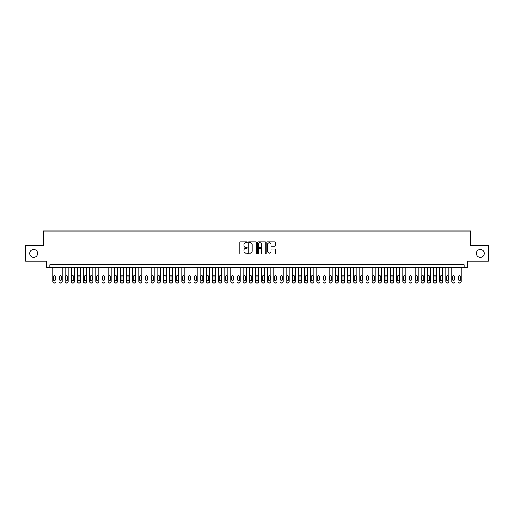 <?xml version="1.0" encoding="UTF-8"?>
<svg xmlns="http://www.w3.org/2000/svg" width="514" height="514" viewBox="0 0 514 514"><rect width="100%" height="100%" fill="white"/><g stroke="black" fill="none" stroke-linecap="round" stroke-linejoin="round"><path stroke-width="0.77" d="M247.176 242.28A0.424 0.424 0 0 0 246.759 241.856L240.353 241.856A0.604 0.604 0 0 0 239.749 242.46L239.749 253.306A0.604 0.604 0 0 0 240.353 253.91L246.759 253.91A0.424 0.424 0 0 0 247.176 253.486A0.424 0.424 0 0 0 246.759 253.068L245.93 253.068A1.927 1.927 0 0 1 243.996 251.14L243.996 250.234A1.927 1.927 0 0 1 245.93 248.307L246.759 248.307A0.424 0.424 0 0 0 247.176 247.883A0.424 0.424 0 0 0 246.759 247.459L245.93 247.459A1.927 1.927 0 0 1 243.996 245.531L243.996 244.632A1.927 1.927 0 0 1 245.93 242.698L246.759 242.698A0.424 0.424 0 0 0 247.176 242.28M476.388 253.408A3.932 3.932 0 0 0 480.32 257.341A3.932 3.932 0 0 0 484.246 253.408A3.932 3.932 0 0 0 480.32 249.476A3.932 3.932 0 0 0 476.388 253.408M29.754 253.408A3.932 3.932 0 0 0 33.68 257.341A3.932 3.932 0 0 0 37.612 253.408A3.932 3.932 0 0 0 33.68 249.476A3.932 3.932 0 0 0 29.754 253.408M274.611 246.103A0.604 0.604 0 0 0 275.215 245.506L275.215 242.46A0.604 0.604 0 0 0 274.611 241.856L267.498 241.856A0.604 0.604 0 0 0 266.901 242.46L266.901 253.306A0.604 0.604 0 0 0 267.498 253.91L274.611 253.91A0.604 0.604 0 0 0 275.215 253.306L275.215 249.631A0.604 0.604 0 0 0 274.611 249.027L271.565 249.027A0.604 0.604 0 0 0 270.968 249.631L270.968 251.455A1.613 1.613 0 0 1 269.355 253.068A1.613 1.613 0 0 1 267.743 251.455L267.743 244.311A1.613 1.613 0 0 1 269.355 242.698A1.613 1.613 0 0 1 270.968 244.311L270.968 245.506A0.604 0.604 0 0 0 271.565 246.103L274.611 246.103M464.206 267.839L467.271 267.839L467.271 261.08L488.3 261.08L488.3 245.737L470.651 245.737L470.651 230.998L43.349 230.998L43.349 245.737L25.7 245.737L25.7 261.08L46.729 261.08L46.729 267.839L464.206 267.839L464.206 264.768L49.794 264.768L49.794 267.839M256.473 242.46A0.604 0.604 0 0 0 255.869 241.856L248.757 241.856A0.604 0.604 0 0 0 248.159 242.46L248.159 253.306A0.604 0.604 0 0 0 248.757 253.91L255.869 253.91A0.604 0.604 0 0 0 256.473 253.306L256.473 242.46M258.131 241.856L265.243 241.856A0.604 0.604 0 0 1 265.841 242.46L265.841 253.306A0.604 0.604 0 0 1 265.243 253.91L262.198 253.91A0.604 0.604 0 0 1 261.594 253.306L261.594 248.904A0.604 0.604 0 0 0 260.99 248.307L258.972 248.307A0.604 0.604 0 0 0 258.369 248.904L258.369 253.486A0.424 0.424 0 0 1 257.951 253.91A0.424 0.424 0 0 1 257.527 253.486L257.527 242.46A0.604 0.604 0 0 1 258.131 241.856M249.425 242.698A0.424 0.424 0 0 0 249.001 243.122L249.001 252.644A0.424 0.424 0 0 0 249.425 253.068L250.299 253.068A1.927 1.927 0 0 0 252.226 251.14L252.226 244.632A1.927 1.927 0 0 0 250.299 242.698L249.425 242.698M261.594 244.343A1.613 1.613 0 0 0 259.981 242.73A1.613 1.613 0 0 0 258.369 244.343L258.369 246.861A0.604 0.604 0 0 0 258.972 247.459L260.99 247.459A0.604 0.604 0 0 0 261.594 246.861L261.594 244.343M55.936 267.839L55.936 281.775A1.227 1.227 90.6 0 1 54.709 283.002L54.092 283.002A1.227 1.227 90.6 0 1 52.865 281.775L52.865 267.839M55.383 279.565L55.383 276.616A0.983 0.983 90.6 0 0 54.4 275.632A0.983 0.983 90.6 0 0 53.417 276.616L53.417 279.565A0.983 0.983 90.6 0 0 54.4 280.541A0.983 0.983 90.6 0 0 55.383 279.565M62.078 267.839L62.078 281.775A1.227 1.227 90.6 0 1 60.845 283.002L60.234 283.002A1.227 1.227 90.6 0 1 59.007 281.775L59.007 267.839M61.526 279.565L61.526 276.616A0.983 0.983 90.6 0 0 60.543 275.632A0.983 0.983 90.6 0 0 59.56 276.616L59.56 279.565A0.983 0.983 90.6 0 0 60.543 280.541A0.983 0.983 90.6 0 0 61.526 279.565M68.214 267.839L68.214 281.775A1.227 1.227 90.6 0 1 66.987 283.002L66.37 283.002A1.227 1.227 90.6 0 1 65.143 281.775L65.143 267.839M67.662 279.565L67.662 276.616A0.983 0.983 90.6 0 0 66.679 275.632A0.983 0.983 90.6 0 0 65.696 276.616L65.696 279.565A0.983 0.983 90.6 0 0 66.679 280.541A0.983 0.983 90.6 0 0 67.662 279.565M74.357 267.839L74.357 281.775A1.227 1.227 90.6 0 1 73.129 283.002L72.513 283.002A1.227 1.227 90.6 0 1 71.285 281.775L71.285 267.839M73.804 279.565L73.804 276.616A0.983 0.983 90.6 0 0 72.821 275.632A0.983 0.983 90.6 0 0 71.838 276.616L71.838 279.565A0.983 0.983 90.6 0 0 72.821 280.541A0.983 0.983 90.6 0 0 73.804 279.565M80.492 267.839L80.492 281.775A1.227 1.227 90.6 0 1 79.265 283.002L78.655 283.002A1.227 1.227 90.6 0 1 77.421 281.775L77.421 267.839M79.94 279.565L79.94 276.616A0.983 0.983 90.6 0 0 78.957 275.632A0.983 0.983 90.6 0 0 77.974 276.616L77.974 279.565A0.983 0.983 90.6 0 0 78.957 280.541A0.983 0.983 90.6 0 0 79.94 279.565M86.635 267.839L86.635 281.775A1.227 1.227 90.6 0 1 85.408 283.002L84.791 283.002A1.227 1.227 90.6 0 1 83.564 281.775L83.564 267.839M86.082 279.565L86.082 276.616A0.983 0.983 90.6 0 0 85.099 275.632A0.983 0.983 90.6 0 0 84.116 276.616L84.116 279.565A0.983 0.983 90.6 0 0 85.099 280.541A0.983 0.983 90.6 0 0 86.082 279.565M92.771 267.839L92.771 281.775A1.227 1.227 90.6 0 1 91.543 283.002L90.933 283.002A1.227 1.227 90.6 0 1 89.706 281.775L89.706 267.839M92.218 279.565L92.218 276.616A0.983 0.983 90.6 0 0 91.235 275.632A0.983 0.983 90.6 0 0 90.258 276.616L90.258 279.565A0.983 0.983 90.6 0 0 91.235 280.541A0.983 0.983 90.6 0 0 92.218 279.565M98.913 267.839L98.913 281.775A1.227 1.227 90.6 0 1 97.686 283.002L97.069 283.002A1.227 1.227 90.6 0 1 95.842 281.775L95.842 267.839M98.36 279.565L98.36 276.616A0.983 0.983 90.6 0 0 97.377 275.632A0.983 0.983 90.6 0 0 96.394 276.616L96.394 279.565A0.983 0.983 90.6 0 0 97.377 280.541A0.983 0.983 90.6 0 0 98.36 279.565M105.049 267.839L105.049 281.775A1.227 1.227 90.6 0 1 103.822 283.002L103.211 283.002A1.227 1.227 90.6 0 1 101.984 281.775L101.984 267.839M104.496 279.565L104.496 276.616A0.983 0.983 90.6 0 0 103.513 275.632A0.983 0.983 90.6 0 0 102.537 276.616L102.537 279.565A0.983 0.983 90.6 0 0 103.513 280.541A0.983 0.983 90.6 0 0 104.496 279.565M111.191 267.839L111.191 281.775A1.227 1.227 90.6 0 1 109.964 283.002L109.347 283.002A1.227 1.227 90.6 0 1 108.12 281.775L108.12 267.839M110.638 279.565L110.638 276.616A0.983 0.983 90.6 0 0 109.655 275.632A0.983 0.983 90.6 0 0 108.672 276.616L108.672 279.565A0.983 0.983 90.6 0 0 109.655 280.541A0.983 0.983 90.6 0 0 110.638 279.565M117.327 267.839L117.327 281.775A1.227 1.227 90.6 0 1 116.1 283.002L115.489 283.002A1.227 1.227 90.6 0 1 114.262 281.775L114.262 267.839M116.774 279.565L116.774 276.616A0.983 0.983 90.6 0 0 115.798 275.632A0.983 0.983 90.6 0 0 114.815 276.616L114.815 279.565A0.983 0.983 90.6 0 0 115.798 280.541A0.983 0.983 90.6 0 0 116.774 279.565M123.469 267.839L123.469 281.775A1.227 1.227 90.6 0 1 122.242 283.002L121.625 283.002A1.227 1.227 90.6 0 1 120.398 281.775L120.398 267.839M122.917 279.565L122.917 276.616A0.983 0.983 90.6 0 0 121.934 275.632A0.983 0.983 90.6 0 0 120.951 276.616L120.951 279.565A0.983 0.983 90.6 0 0 121.934 280.541A0.983 0.983 90.6 0 0 122.917 279.565M129.612 267.839L129.612 281.775A1.227 1.227 90.6 0 1 128.378 283.002L127.768 283.002A1.227 1.227 90.6 0 1 126.54 281.775L126.54 267.839M129.059 279.565L129.059 276.616A0.983 0.983 90.6 0 0 128.076 275.632A0.983 0.983 90.6 0 0 127.093 276.616L127.093 279.565A0.983 0.983 90.6 0 0 128.076 280.541A0.983 0.983 90.6 0 0 129.059 279.565M135.747 267.839L135.747 281.775A1.227 1.227 90.6 0 1 134.52 283.002L133.903 283.002A1.227 1.227 90.6 0 1 132.676 281.775L132.676 267.839M135.195 279.565L135.195 276.616A0.983 0.983 90.6 0 0 134.212 275.632A0.983 0.983 90.6 0 0 133.229 276.616L133.229 279.565A0.983 0.983 90.6 0 0 134.212 280.541A0.983 0.983 90.6 0 0 135.195 279.565M141.89 267.839L141.89 281.775A1.227 1.227 90.6 0 1 140.663 283.002L140.046 283.002A1.227 1.227 90.6 0 1 138.819 281.775L138.819 267.839M141.337 279.565L141.337 276.616A0.983 0.983 90.6 0 0 140.354 275.632A0.983 0.983 90.6 0 0 139.371 276.616L139.371 279.565A0.983 0.983 90.6 0 0 140.354 280.541A0.983 0.983 90.6 0 0 141.337 279.565M148.026 267.839L148.026 281.775A1.227 1.227 90.6 0 1 146.798 283.002L146.182 283.002A1.227 1.227 90.6 0 1 144.954 281.775L144.954 267.839M147.473 279.565L147.473 276.616A0.983 0.983 90.6 0 0 146.49 275.632A0.983 0.983 90.6 0 0 145.507 276.616L145.507 279.565A0.983 0.983 90.6 0 0 146.49 280.541A0.983 0.983 90.6 0 0 147.473 279.565M154.168 267.839L154.168 281.775A1.227 1.227 90.6 0 1 152.941 283.002L152.324 283.002A1.227 1.227 90.6 0 1 151.097 281.775L151.097 267.839M153.615 279.565L153.615 276.616A0.983 0.983 90.6 0 0 152.632 275.632A0.983 0.983 90.6 0 0 151.649 276.616L151.649 279.565A0.983 0.983 90.6 0 0 152.632 280.541A0.983 0.983 90.6 0 0 153.615 279.565M160.304 267.839L160.304 281.775A1.227 1.227 90.6 0 1 159.077 283.002L158.466 283.002A1.227 1.227 90.6 0 1 157.233 281.775L157.233 267.839M159.751 279.565L159.751 276.616A0.983 0.983 90.6 0 0 158.768 275.632A0.983 0.983 90.6 0 0 157.785 276.616L157.785 279.565A0.983 0.983 90.6 0 0 158.768 280.541A0.983 0.983 90.6 0 0 159.751 279.565M166.446 267.839L166.446 281.775A1.227 1.227 90.6 0 1 165.219 283.002L164.602 283.002A1.227 1.227 90.6 0 1 163.375 281.775L163.375 267.839M165.893 279.565L165.893 276.616A0.983 0.983 90.6 0 0 164.91 275.632A0.983 0.983 90.6 0 0 163.927 276.616L163.927 279.565A0.983 0.983 90.6 0 0 164.91 280.541A0.983 0.983 90.6 0 0 165.893 279.565M172.582 267.839L172.582 281.775A1.227 1.227 90.6 0 1 171.355 283.002L170.744 283.002A1.227 1.227 90.6 0 1 169.517 281.775L169.517 267.839M172.029 279.565L172.029 276.616A0.983 0.983 90.6 0 0 171.046 275.632A0.983 0.983 90.6 0 0 170.07 276.616L170.07 279.565A0.983 0.983 90.6 0 0 171.046 280.541A0.983 0.983 90.6 0 0 172.029 279.565M178.724 267.839L178.724 281.775A1.227 1.227 90.6 0 1 177.497 283.002L176.88 283.002A1.227 1.227 90.6 0 1 175.653 281.775L175.653 267.839M178.172 279.565L178.172 276.616A0.983 0.983 90.6 0 0 177.189 275.632A0.983 0.983 90.6 0 0 176.206 276.616L176.206 279.565A0.983 0.983 90.6 0 0 177.189 280.541A0.983 0.983 90.6 0 0 178.172 279.565M184.86 267.839L184.86 281.775A1.227 1.227 90.6 0 1 183.633 283.002L183.023 283.002A1.227 1.227 90.6 0 1 181.795 281.775L181.795 267.839M184.308 279.565L184.308 276.616A0.983 0.983 90.6 0 0 183.331 275.632A0.983 0.983 90.6 0 0 182.348 276.616L182.348 279.565A0.983 0.983 90.6 0 0 183.331 280.541A0.983 0.983 90.6 0 0 184.308 279.565M191.002 267.839L191.002 281.775A1.227 1.227 90.6 0 1 189.775 283.002L189.158 283.002A1.227 1.227 90.6 0 1 187.931 281.775L187.931 267.839M190.45 279.565L190.45 276.616A0.983 0.983 90.6 0 0 189.467 275.632A0.983 0.983 90.6 0 0 188.484 276.616L188.484 279.565A0.983 0.983 90.6 0 0 189.467 280.541A0.983 0.983 90.6 0 0 190.45 279.565M197.138 267.839L197.138 281.775A1.227 1.227 90.6 0 1 195.911 283.002L195.301 283.002A1.227 1.227 90.6 0 1 194.074 281.775L194.074 267.839M196.586 279.565L196.586 276.616A0.983 0.983 90.6 0 0 195.609 275.632A0.983 0.983 90.6 0 0 194.626 276.616L194.626 279.565A0.983 0.983 90.6 0 0 195.609 280.541A0.983 0.983 90.6 0 0 196.586 279.565M203.281 267.839L203.281 281.775A1.227 1.227 90.6 0 1 202.053 283.002L201.437 283.002A1.227 1.227 90.6 0 1 200.209 281.775L200.209 267.839M202.728 279.565L202.728 276.616A0.983 0.983 90.6 0 0 201.745 275.632A0.983 0.983 90.6 0 0 200.762 276.616L200.762 279.565A0.983 0.983 90.6 0 0 201.745 280.541A0.983 0.983 90.6 0 0 202.728 279.565M209.423 267.839L209.423 281.775A1.227 1.227 90.6 0 1 208.189 283.002L207.579 283.002A1.227 1.227 90.6 0 1 206.352 281.775L206.352 267.839M208.87 279.565L208.87 276.616A0.983 0.983 90.6 0 0 207.887 275.632A0.983 0.983 90.6 0 0 206.904 276.616L206.904 279.565A0.983 0.983 90.6 0 0 207.887 280.541A0.983 0.983 90.6 0 0 208.87 279.565M215.559 267.839L215.559 281.775A1.227 1.227 90.6 0 1 214.332 283.002L213.715 283.002A1.227 1.227 90.6 0 1 212.488 281.775L212.488 267.839M215.006 279.565L215.006 276.616A0.983 0.983 90.6 0 0 214.023 275.632A0.983 0.983 90.6 0 0 213.04 276.616L213.04 279.565A0.983 0.983 90.6 0 0 214.023 280.541A0.983 0.983 90.6 0 0 215.006 279.565M221.701 267.839L221.701 281.775A1.227 1.227 90.6 0 1 220.474 283.002L219.857 283.002A1.227 1.227 90.6 0 1 218.63 281.775L218.63 267.839M221.148 279.565L221.148 276.616A0.983 0.983 90.6 0 0 220.165 275.632A0.983 0.983 90.6 0 0 219.182 276.616L219.182 279.565A0.983 0.983 90.6 0 0 220.165 280.541A0.983 0.983 90.6 0 0 221.148 279.565M227.837 267.839L227.837 281.775A1.227 1.227 90.6 0 1 226.61 283.002L225.999 283.002A1.227 1.227 90.6 0 1 224.766 281.775L224.766 267.839M227.284 279.565L227.284 276.616A0.983 0.983 90.6 0 0 226.301 275.632A0.983 0.983 90.6 0 0 225.318 276.616L225.318 279.565A0.983 0.983 90.6 0 0 226.301 280.541A0.983 0.983 90.6 0 0 227.284 279.565M233.979 267.839L233.979 281.775A1.227 1.227 90.6 0 1 232.752 283.002L232.135 283.002A1.227 1.227 90.6 0 1 230.908 281.775L230.908 267.839M233.427 279.565L233.427 276.616A0.983 0.983 90.6 0 0 232.444 275.632A0.983 0.983 90.6 0 0 231.461 276.616L231.461 279.565A0.983 0.983 90.6 0 0 232.444 280.541A0.983 0.983 90.6 0 0 233.427 279.565M240.115 267.839L240.115 281.775A1.227 1.227 90.6 0 1 238.888 283.002L238.278 283.002A1.227 1.227 90.6 0 1 237.044 281.775L237.044 267.839M239.563 279.565L239.563 276.616A0.983 0.983 90.6 0 0 238.58 275.632A0.983 0.983 90.6 0 0 237.596 276.616L237.596 279.565A0.983 0.983 90.6 0 0 238.58 280.541A0.983 0.983 90.6 0 0 239.563 279.565M246.257 267.839L246.257 281.775A1.227 1.227 90.6 0 1 245.03 283.002L244.413 283.002A1.227 1.227 90.6 0 1 243.186 281.775L243.186 267.839M245.705 279.565L245.705 276.616A0.983 0.983 90.6 0 0 244.722 275.632A0.983 0.983 90.6 0 0 243.739 276.616L243.739 279.565A0.983 0.983 90.6 0 0 244.722 280.541A0.983 0.983 90.6 0 0 245.705 279.565M252.393 267.839L252.393 281.775A1.227 1.227 90.6 0 1 251.166 283.002L250.556 283.002A1.227 1.227 90.6 0 1 249.329 281.775L249.329 267.839M251.841 279.565L251.841 276.616A0.983 0.983 90.6 0 0 250.858 275.632A0.983 0.983 90.6 0 0 249.881 276.616L249.881 279.565A0.983 0.983 90.6 0 0 250.858 280.541A0.983 0.983 90.6 0 0 251.841 279.565M258.536 267.839L258.536 281.775A1.227 1.227 90.6 0 1 257.308 283.002L256.692 283.002A1.227 1.227 90.6 0 1 255.464 281.775L255.464 267.839M257.983 279.565L257.983 276.616A0.983 0.983 90.6 0 0 257 275.632A0.983 0.983 90.6 0 0 256.017 276.616L256.017 279.565A0.983 0.983 90.6 0 0 257 280.541A0.983 0.983 90.6 0 0 257.983 279.565M264.671 267.839L264.671 281.775A1.227 1.227 90.6 0 1 263.444 283.002L262.834 283.002A1.227 1.227 90.6 0 1 261.607 281.775L261.607 267.839M264.119 279.565L264.119 276.616A0.983 0.983 90.6 0 0 263.142 275.632A0.983 0.983 90.6 0 0 262.159 276.616L262.159 279.565A0.983 0.983 90.6 0 0 263.142 280.541A0.983 0.983 90.6 0 0 264.119 279.565M270.814 267.839L270.814 281.775A1.227 1.227 90.6 0 1 269.587 283.002L268.97 283.002A1.227 1.227 90.6 0 1 267.743 281.775L267.743 267.839M270.261 279.565L270.261 276.616A0.983 0.983 90.6 0 0 269.278 275.632A0.983 0.983 90.6 0 0 268.295 276.616L268.295 279.565A0.983 0.983 90.6 0 0 269.278 280.541A0.983 0.983 90.6 0 0 270.261 279.565M276.956 267.839L276.956 281.775A1.227 1.227 90.6 0 1 275.722 283.002L275.112 283.002A1.227 1.227 90.6 0 1 273.885 281.775L273.885 267.839M276.403 279.565L276.403 276.616A0.983 0.983 90.6 0 0 275.42 275.632A0.983 0.983 90.6 0 0 274.437 276.616L274.437 279.565A0.983 0.983 90.6 0 0 275.42 280.541A0.983 0.983 90.6 0 0 276.403 279.565M283.092 267.839L283.092 281.775A1.227 1.227 90.6 0 1 281.865 283.002L281.248 283.002A1.227 1.227 90.6 0 1 280.021 281.775L280.021 267.839M282.539 279.565L282.539 276.616A0.983 0.983 90.6 0 0 281.556 275.632A0.983 0.983 90.6 0 0 280.573 276.616L280.573 279.565A0.983 0.983 90.6 0 0 281.556 280.541A0.983 0.983 90.6 0 0 282.539 279.565M289.234 267.839L289.234 281.775A1.227 1.227 90.6 0 1 288.001 283.002L287.39 283.002A1.227 1.227 90.6 0 1 286.163 281.775L286.163 267.839M288.682 279.565L288.682 276.616A0.983 0.983 90.6 0 0 287.699 275.632A0.983 0.983 90.6 0 0 286.716 276.616L286.716 279.565A0.983 0.983 90.6 0 0 287.699 280.541A0.983 0.983 90.6 0 0 288.682 279.565M295.37 267.839L295.37 281.775A1.227 1.227 90.6 0 1 294.143 283.002L293.526 283.002A1.227 1.227 90.6 0 1 292.299 281.775L292.299 267.839M294.818 279.565L294.818 276.616A0.983 0.983 90.6 0 0 293.835 275.632A0.983 0.983 90.6 0 0 292.851 276.616L292.851 279.565A0.983 0.983 90.6 0 0 293.835 280.541A0.983 0.983 90.6 0 0 294.818 279.565M301.512 267.839L301.512 281.775A1.227 1.227 90.6 0 1 300.285 283.002L299.668 283.002A1.227 1.227 90.6 0 1 298.441 281.775L298.441 267.839M300.96 279.565L300.96 276.616A0.983 0.983 90.6 0 0 299.977 275.632A0.983 0.983 90.6 0 0 298.994 276.616L298.994 279.565A0.983 0.983 90.6 0 0 299.977 280.541A0.983 0.983 90.6 0 0 300.96 279.565M307.648 267.839L307.648 281.775A1.227 1.227 90.6 0 1 306.421 283.002L305.811 283.002A1.227 1.227 90.6 0 1 304.577 281.775L304.577 267.839M307.096 279.565L307.096 276.616A0.983 0.983 90.6 0 0 306.113 275.632A0.983 0.983 90.6 0 0 305.13 276.616L305.13 279.565A0.983 0.983 90.6 0 0 306.113 280.541A0.983 0.983 90.6 0 0 307.096 279.565M313.791 267.839L313.791 281.775A1.227 1.227 90.6 0 1 312.563 283.002L311.947 283.002A1.227 1.227 90.6 0 1 310.719 281.775L310.719 267.839M313.238 279.565L313.238 276.616A0.983 0.983 90.6 0 0 312.255 275.632A0.983 0.983 90.6 0 0 311.272 276.616L311.272 279.565A0.983 0.983 90.6 0 0 312.255 280.541A0.983 0.983 90.6 0 0 313.238 279.565M319.926 267.839L319.926 281.775A1.227 1.227 90.6 0 1 318.699 283.002L318.089 283.002A1.227 1.227 90.6 0 1 316.862 281.775L316.862 267.839M319.374 279.565L319.374 276.616A0.983 0.983 90.6 0 0 318.391 275.632A0.983 0.983 90.6 0 0 317.414 276.616L317.414 279.565A0.983 0.983 90.6 0 0 318.391 280.541A0.983 0.983 90.6 0 0 319.374 279.565M326.069 267.839L326.069 281.775A1.227 1.227 90.6 0 1 324.842 283.002L324.225 283.002A1.227 1.227 90.6 0 1 322.998 281.775L322.998 267.839M325.516 279.565L325.516 276.616A0.983 0.983 90.6 0 0 324.533 275.632A0.983 0.983 90.6 0 0 323.55 276.616L323.55 279.565A0.983 0.983 90.6 0 0 324.533 280.541A0.983 0.983 90.6 0 0 325.516 279.565M332.205 267.839L332.205 281.775A1.227 1.227 90.6 0 1 330.977 283.002L330.367 283.002A1.227 1.227 90.6 0 1 329.14 281.775L329.14 267.839M331.652 279.565L331.652 276.616A0.983 0.983 90.6 0 0 330.669 275.632A0.983 0.983 90.6 0 0 329.692 276.616L329.692 279.565A0.983 0.983 90.6 0 0 330.669 280.541A0.983 0.983 90.6 0 0 331.652 279.565M338.347 267.839L338.347 281.775A1.227 1.227 90.6 0 1 337.12 283.002L336.503 283.002A1.227 1.227 90.6 0 1 335.276 281.775L335.276 267.839M337.794 279.565L337.794 276.616A0.983 0.983 90.6 0 0 336.811 275.632A0.983 0.983 90.6 0 0 335.828 276.616L335.828 279.565A0.983 0.983 90.6 0 0 336.811 280.541A0.983 0.983 90.6 0 0 337.794 279.565M344.483 267.839L344.483 281.775A1.227 1.227 90.6 0 1 343.256 283.002L342.645 283.002A1.227 1.227 90.6 0 1 341.418 281.775L341.418 267.839M343.93 279.565L343.93 276.616A0.983 0.983 90.6 0 0 342.954 275.632A0.983 0.983 90.6 0 0 341.971 276.616L341.971 279.565A0.983 0.983 90.6 0 0 342.954 280.541A0.983 0.983 90.6 0 0 343.93 279.565M350.625 267.839L350.625 281.775A1.227 1.227 90.6 0 1 349.398 283.002L348.781 283.002A1.227 1.227 90.6 0 1 347.554 281.775L347.554 267.839M350.073 279.565L350.073 276.616A0.983 0.983 90.6 0 0 349.09 275.632A0.983 0.983 90.6 0 0 348.106 276.616L348.106 279.565A0.983 0.983 90.6 0 0 349.09 280.541A0.983 0.983 90.6 0 0 350.073 279.565M356.767 267.839L356.767 281.775A1.227 1.227 90.6 0 1 355.534 283.002L354.923 283.002A1.227 1.227 90.6 0 1 353.696 281.775L353.696 267.839M356.215 279.565L356.215 276.616A0.983 0.983 90.6 0 0 355.232 275.632A0.983 0.983 90.6 0 0 354.249 276.616L354.249 279.565A0.983 0.983 90.6 0 0 355.232 280.541A0.983 0.983 90.6 0 0 356.215 279.565M362.903 267.839L362.903 281.775A1.227 1.227 90.6 0 1 361.676 283.002L361.059 283.002A1.227 1.227 90.6 0 1 359.832 281.775L359.832 267.839M362.351 279.565L362.351 276.616A0.983 0.983 90.6 0 0 361.368 275.632A0.983 0.983 90.6 0 0 360.385 276.616L360.385 279.565A0.983 0.983 90.6 0 0 361.368 280.541A0.983 0.983 90.6 0 0 362.351 279.565M369.046 267.839L369.046 281.775A1.227 1.227 90.6 0 1 367.818 283.002L367.202 283.002A1.227 1.227 90.6 0 1 365.974 281.775L365.974 267.839M368.493 279.565L368.493 276.616A0.983 0.983 90.6 0 0 367.51 275.632A0.983 0.983 90.6 0 0 366.527 276.616L366.527 279.565A0.983 0.983 90.6 0 0 367.51 280.541A0.983 0.983 90.6 0 0 368.493 279.565M375.181 267.839L375.181 281.775A1.227 1.227 90.6 0 1 373.954 283.002L373.337 283.002A1.227 1.227 90.6 0 1 372.11 281.775L372.11 267.839M374.629 279.565L374.629 276.616A0.983 0.983 90.6 0 0 373.646 275.632A0.983 0.983 90.6 0 0 372.663 276.616L372.663 279.565A0.983 0.983 90.6 0 0 373.646 280.541A0.983 0.983 90.6 0 0 374.629 279.565M381.324 267.839L381.324 281.775A1.227 1.227 90.6 0 1 380.097 283.002L379.48 283.002A1.227 1.227 90.6 0 1 378.253 281.775L378.253 267.839M380.771 279.565L380.771 276.616A0.983 0.983 90.6 0 0 379.788 275.632A0.983 0.983 90.6 0 0 378.805 276.616L378.805 279.565A0.983 0.983 90.6 0 0 379.788 280.541A0.983 0.983 90.6 0 0 380.771 279.565M387.46 267.839L387.46 281.775A1.227 1.227 90.6 0 1 386.232 283.002L385.622 283.002A1.227 1.227 90.6 0 1 384.388 281.775L384.388 267.839M386.907 279.565L386.907 276.616A0.983 0.983 90.6 0 0 385.924 275.632A0.983 0.983 90.6 0 0 384.941 276.616L384.941 279.565A0.983 0.983 90.6 0 0 385.924 280.541A0.983 0.983 90.6 0 0 386.907 279.565M393.602 267.839L393.602 281.775A1.227 1.227 90.6 0 1 392.375 283.002L391.758 283.002A1.227 1.227 90.6 0 1 390.531 281.775L390.531 267.839M393.049 279.565L393.049 276.616A0.983 0.983 90.6 0 0 392.066 275.632A0.983 0.983 90.6 0 0 391.083 276.616L391.083 279.565A0.983 0.983 90.6 0 0 392.066 280.541A0.983 0.983 90.6 0 0 393.049 279.565M399.738 267.839L399.738 281.775A1.227 1.227 90.6 0 1 398.511 283.002L397.9 283.002A1.227 1.227 90.6 0 1 396.673 281.775L396.673 267.839M399.185 279.565L399.185 276.616A0.983 0.983 90.6 0 0 398.202 275.632A0.983 0.983 90.6 0 0 397.226 276.616L397.226 279.565A0.983 0.983 90.6 0 0 398.202 280.541A0.983 0.983 90.6 0 0 399.185 279.565M405.88 267.839L405.88 281.775A1.227 1.227 90.6 0 1 404.653 283.002L404.036 283.002A1.227 1.227 90.6 0 1 402.809 281.775L402.809 267.839M405.328 279.565L405.328 276.616A0.983 0.983 90.6 0 0 404.345 275.632A0.983 0.983 90.6 0 0 403.361 276.616L403.361 279.565A0.983 0.983 90.6 0 0 404.345 280.541A0.983 0.983 90.6 0 0 405.328 279.565M412.016 267.839L412.016 281.775A1.227 1.227 90.6 0 1 410.789 283.002L410.178 283.002A1.227 1.227 90.6 0 1 408.951 281.775L408.951 267.839M411.463 279.565L411.463 276.616A0.983 0.983 90.6 0 0 410.487 275.632A0.983 0.983 90.6 0 0 409.504 276.616L409.504 279.565A0.983 0.983 90.6 0 0 410.487 280.541A0.983 0.983 90.6 0 0 411.463 279.565M418.158 267.839L418.158 281.775A1.227 1.227 90.6 0 1 416.931 283.002L416.314 283.002A1.227 1.227 90.6 0 1 415.087 281.775L415.087 267.839M417.606 279.565L417.606 276.616A0.983 0.983 90.6 0 0 416.623 275.632A0.983 0.983 90.6 0 0 415.64 276.616L415.64 279.565A0.983 0.983 90.6 0 0 416.623 280.541A0.983 0.983 90.6 0 0 417.606 279.565M424.294 267.839L424.294 281.775A1.227 1.227 90.6 0 1 423.067 283.002L422.457 283.002A1.227 1.227 90.6 0 1 421.229 281.775L421.229 267.839M423.742 279.565L423.742 276.616A0.983 0.983 90.6 0 0 422.765 275.632A0.983 0.983 90.6 0 0 421.782 276.616L421.782 279.565A0.983 0.983 90.6 0 0 422.765 280.541A0.983 0.983 90.6 0 0 423.742 279.565M430.436 267.839L430.436 281.775A1.227 1.227 90.6 0 1 429.209 283.002L428.592 283.002A1.227 1.227 90.6 0 1 427.365 281.775L427.365 267.839M429.884 279.565L429.884 276.616A0.983 0.983 90.6 0 0 428.901 275.632A0.983 0.983 90.6 0 0 427.918 276.616L427.918 279.565A0.983 0.983 90.6 0 0 428.901 280.541A0.983 0.983 90.6 0 0 429.884 279.565M436.579 267.839L436.579 281.775A1.227 1.227 90.6 0 1 435.345 283.002L434.735 283.002A1.227 1.227 90.6 0 1 433.508 281.775L433.508 267.839M436.026 279.565L436.026 276.616A0.983 0.983 90.6 0 0 435.043 275.632A0.983 0.983 90.6 0 0 434.06 276.616L434.06 279.565A0.983 0.983 90.6 0 0 435.043 280.541A0.983 0.983 90.6 0 0 436.026 279.565M442.715 267.839L442.715 281.775A1.227 1.227 90.6 0 1 441.487 283.002L440.871 283.002A1.227 1.227 90.6 0 1 439.643 281.775L439.643 267.839M442.162 279.565L442.162 276.616A0.983 0.983 90.6 0 0 441.179 275.632A0.983 0.983 90.6 0 0 440.196 276.616L440.196 279.565A0.983 0.983 90.6 0 0 441.179 280.541A0.983 0.983 90.6 0 0 442.162 279.565M448.857 267.839L448.857 281.775A1.227 1.227 90.6 0 1 447.63 283.002L447.013 283.002A1.227 1.227 90.6 0 1 445.786 281.775L445.786 267.839M448.304 279.565L448.304 276.616A0.983 0.983 90.6 0 0 447.321 275.632A0.983 0.983 90.6 0 0 446.338 276.616L446.338 279.565A0.983 0.983 90.6 0 0 447.321 280.541A0.983 0.983 90.6 0 0 448.304 279.565M454.993 267.839L454.993 281.775A1.227 1.227 90.6 0 1 453.766 283.002L453.155 283.002A1.227 1.227 90.6 0 1 451.922 281.775L451.922 267.839M454.44 279.565L454.44 276.616A0.983 0.983 90.6 0 0 453.457 275.632A0.983 0.983 90.6 0 0 452.474 276.616L452.474 279.565A0.983 0.983 90.6 0 0 453.457 280.541A0.983 0.983 90.6 0 0 454.44 279.565M461.135 267.839L461.135 281.775A1.227 1.227 90.6 0 1 459.908 283.002L459.291 283.002A1.227 1.227 90.6 0 1 458.064 281.775L458.064 267.839M460.583 279.565L460.583 276.616A0.983 0.983 90.6 0 0 459.6 275.632A0.983 0.983 90.6 0 0 458.616 276.616L458.616 279.565A0.983 0.983 90.6 0 0 459.6 280.541A0.983 0.983 90.6 0 0 460.583 279.565"/></g></svg>
